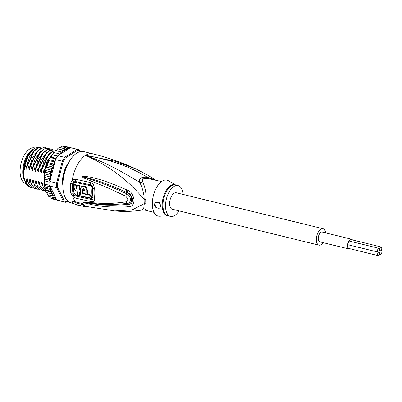 <?xml version="1.0" encoding="UTF-8"?>
<svg xmlns="http://www.w3.org/2000/svg" width="402" height="402" viewBox="0 0 402 402"><rect width="100%" height="100%" fill="white"/><g stroke="black" fill="none" stroke-linecap="round" stroke-linejoin="round"><path stroke-width="0.6" d="M349.805 248.692A4.683 2.412 -76.2 0 1 349.243 248.677A4.683 2.412 -76.2 0 1 347.815 244.687A4.683 2.412 -76.2 0 1 350.227 239.853A4.683 2.412 -76.2 0 1 351.474 239.577A4.683 2.412 -76.2 0 1 351.976 239.823M351.559 239.235L322.213 232.044A5.04 2.593 103.8 0 0 320.871 232.341A5.04 2.593 103.8 0 0 318.283 237.542A5.04 2.593 103.8 0 0 319.816 241.833L349.162 249.019A5.04 2.593 -76.2 0 1 347.624 244.733A5.04 2.593 -76.2 0 1 350.217 239.532A5.04 2.593 -76.2 0 1 351.559 239.235A5.04 2.593 -76.2 0 1 352.509 239.954M350.338 248.823A5.04 2.593 -76.2 0 1 349.162 249.019M379.759 253.084A1.94 0.995 103.8 0 0 380.367 254.28A1.94 0.995 103.8 0 0 381.9 251.707A1.94 0.995 103.8 0 0 381.292 250.516A1.94 0.995 103.8 0 0 380.774 250.627A1.94 0.995 103.8 0 0 379.759 253.084A1.94 0.995 103.8 0 0 379.146 251.888A1.94 0.995 103.8 0 0 378.634 252.004A1.94 0.995 103.8 0 0 377.619 254.461A1.94 0.995 103.8 0 0 378.227 255.652A1.94 0.995 103.8 0 0 379.759 253.084M380.774 250.627A1.94 0.995 103.8 0 0 381.789 248.175A1.94 0.995 103.8 0 0 381.181 246.979A1.94 0.995 103.8 0 0 379.649 249.547A1.94 0.995 103.8 0 0 380.257 250.742A1.94 0.995 103.8 0 0 380.774 250.627M377.503 250.923A1.94 0.995 103.8 0 0 378.116 252.119A1.94 0.995 103.8 0 0 378.634 252.004A1.94 0.995 103.8 0 0 379.649 249.547A1.94 0.995 103.8 0 0 379.036 248.356A1.94 0.995 103.8 0 0 377.503 250.923M319.002 245.15L172.287 209.211A8.457 4.352 -76.2 0 1 169.629 204A8.457 4.352 -76.2 0 1 176.312 192.784L323.027 228.728A8.457 4.352 103.8 0 0 316.344 239.939A8.457 4.352 103.8 0 0 319.002 245.15A8.457 4.352 103.8 0 0 323.208 242.662M325.61 232.879A8.457 4.352 103.8 0 0 323.027 228.728M26.17 183.573L25.864 183.498A18.321 9.422 -76.2 0 1 20.185 173.634A18.321 9.422 -76.2 0 1 20.1 172.202A18.321 9.422 -76.2 0 1 34.582 147.911L35.044 148.021M33.758 148.891A18.321 9.422 103.8 0 0 22.743 172.85A18.321 9.422 103.8 0 0 22.824 174.282A18.321 9.422 103.8 0 0 25.562 182.212M64.144 171.589L64.878 171.77L64.797 171.322M154.865 179.915L147.423 177.297C136.057 170.508 118.891 161.207 85.51 155.328A26.421 13.593 -76.2 0 1 92.555 153.77C107.61 157.463 122.107 162.544 136.057 169.006L115.032 161.247L85.51 155.328C119.113 170.79 133.007 186.87 144.172 199.241A7.045 2.05 -176.8 0 1 145.79 199.553A15.854 8.156 103.8 0 0 145.75 201.477A15.854 8.156 103.8 0 0 145.76 201.779A15.854 8.156 103.8 0 0 145.926 203.874L146.147 208.543L144.931 210.125L154.031 212.356M161.574 181.558L148.102 178.543L142.64 178.89L142.77 181.97C145.439 188.096 146.444 193.96 145.79 199.553M84.787 206.221L114.756 210.934L132.328 209.824L144.313 203.623A7.045 3.638 172.6 0 1 145.926 203.874M92.555 153.77L83.752 151.614A26.421 13.593 -76.2 0 0 62.863 186.654A26.421 13.593 103.8 0 0 71.179 202.94L72.953 203.372M70.511 183.508L72.285 180.026L75.521 179.252L90.535 182.548C93.068 183.327 94.314 185.412 94.269 188.794A25.331 13.03 103.8 0 0 94.57 198.362C94.802 200.965 93.656 202.045 91.133 201.598L76.119 198.276L72.802 196.467L70.812 193.101A26.421 13.593 -76.2 0 1 70.375 188.694A26.421 13.593 -76.2 0 1 70.37 188.493A26.421 13.593 -76.2 0 1 70.511 183.508A3.523 0.879 4.8 0 0 72.661 183.82L73.672 181.92L75.511 181.523L90.535 184.84C91.998 185.272 92.731 186.417 92.746 188.267A24.793 12.753 103.8 0 0 93.043 197.628C93.128 199.065 92.45 199.663 90.993 199.417L75.968 196.091L74.084 195.05L72.953 193.156A1.764 0.97 -9.5 0 1 74.018 193.181L75.943 195.161A1.764 0.899 -76.9 0 1 75.968 196.091A3.523 1.794 -76.9 0 0 76.119 198.276M70.812 193.101A3.523 1.94 -9.5 0 0 72.953 193.156A25.713 13.226 103.8 0 1 72.531 188.87A25.713 13.226 103.8 0 1 72.521 188.674A25.713 13.226 103.8 0 1 72.661 183.82A1.764 0.442 4.8 0 1 73.727 183.975C73.983 182.815 74.591 182.302 75.541 182.438L90.571 185.759C91.5 186.036 91.978 186.784 92.003 188.005A24.527 12.618 103.8 0 0 92.289 197.266C92.339 198.231 91.897 198.643 90.973 198.498L75.943 195.161M74.234 201.452L74.566 200.648A26.421 13.593 103.8 0 0 75.445 201.95L75.114 202.744A27.301 14.045 -76.2 0 1 74.234 201.452L71.752 202.819L78.43 205.482A27.301 14.045 -76.2 0 1 77.29 204.824L84.621 206.623A27.301 14.045 -76.2 0 1 82.45 204.538L75.114 202.744M84.621 206.623L84.998 205.718A26.301 13.527 103.8 0 1 82.827 203.633L75.445 201.95M127.399 206.839C105.093 207.814 98.133 205.467 92.621 204.814L84.862 203.025L83.184 202.301C82.852 202.075 83.505 202.01 85.134 202.095L92.968 202.794C98.555 202.884 104.877 204.774 125.947 201.859C128.474 200.99 128.414 199.121 125.771 196.261C103.515 185.438 97.681 183.809 92.184 181.498L84.37 178.222C82.737 177.372 82.068 176.815 82.375 176.553L84.008 176.182L90.827 177.222C96.259 178.734 102.666 179.332 126.866 189.92L127.826 190.352C131.022 191.442 133.107 194.674 134.077 200.045C133.745 204.779 131.831 207.02 128.344 206.769L127.399 206.839A3.523 1.799 -92.6 0 1 126.7 204.477C104.47 206.266 97.686 204.146 92.264 203.799L83.304 202.312L93.676 203.553C99.379 203.809 105.922 205.638 127.143 203.432C130.308 203.97 132.605 196.955 126.841 193.819C104.47 183.548 98.42 182.121 92.822 180.081L82.531 176.604A3.523 0.749 45.3 0 1 82.425 176.478M128.344 206.769A3.523 1.794 -92.9 0 1 127.655 204.427L126.7 204.477L127.645 204.362C132.951 204.502 132.745 194.99 127.278 192.709L126.318 192.256L127.283 192.664C129.881 193.337 131.695 195.699 132.73 199.759C132.218 203.266 130.524 204.824 127.655 204.427L127.143 203.432A3.523 1.719 83.1 0 1 125.947 201.859M84.862 203.025A3.523 1.256 -73.3 0 1 84.767 202.623L83.335 202.322A3.523 1.251 -51.7 0 1 83.239 202.357M83.184 202.301A3.523 2.261 -38.3 0 0 83.304 202.312L85.551 202.548A3.523 2.166 94.6 0 1 85.134 202.095M125.771 196.261A3.523 0.945 -66.3 0 1 126.841 193.819L127.283 192.664A3.523 1.151 112.6 0 1 127.826 190.352M84.37 178.222A3.523 1.673 -64.7 0 1 84.747 177.468L82.375 176.553M84.008 176.182A3.523 1.613 92.5 0 0 83.948 176.855L90.561 178.609C95.917 180.408 102.158 181.423 126.318 192.256A3.523 1.171 112.5 0 1 126.866 189.92M78.571 205.141L78.43 205.482M74.084 195.05L72.802 196.467A26.421 13.593 -76.2 0 0 74.566 200.648L72.079 202.03L71.752 202.819M73.672 181.92A3.523 1.648 55.3 0 1 72.285 180.026A26.421 13.593 -76.2 0 1 85.51 155.328C112.761 165.162 127.906 175.739 139.72 182.247C138.64 178.398 141.213 176.749 147.423 177.297A7.045 1.955 -84.5 0 0 148.102 178.543M142.77 181.97A7.045 5.533 163.3 0 1 139.72 182.247C142.655 188.453 144.137 194.121 144.172 199.241A16.085 8.271 -76.2 0 0 144.137 201.191A16.085 8.271 -76.2 0 0 144.313 203.623L143.78 207.929L142.142 210.02L144.931 210.125M175.734 185.026L168.297 180.699A18.497 9.512 -76.2 0 0 162.031 181.247A18.497 9.512 103.8 0 0 152.403 201.683A18.497 9.512 103.8 0 0 159.599 216.221L168.192 215.824M178.99 210.849A15.854 8.156 -76.2 0 1 174.754 215.462A15.854 8.156 103.8 0 1 170.528 216.397A15.854 8.156 103.8 0 1 165.694 202.899A15.854 8.156 103.8 0 1 173.845 186.533A15.854 8.156 -76.2 0 1 178.071 185.598A15.854 8.156 -76.2 0 1 183.01 194.427M154.051 204.889L155.388 202.447L159.217 202.588L160.895 205.703L159.805 207.985L156.232 207.909L154.051 204.889M159.855 207.95A3.523 2.658 57.3 0 1 156.79 207.507A3.523 2.658 57.3 0 1 155.071 204.231A3.523 2.658 57.3 0 1 155.805 202.221M77.028 188.372L76.727 187.548A25.321 13.025 103.8 0 1 76.847 185.01L74.867 184.543L74.269 184.92A26.406 13.583 103.8 0 0 74.154 187.458C74.33 189.422 75.31 190.694 77.099 191.272A26.356 13.557 103.8 0 0 77.571 195.166L79.596 195.633A26.301 13.527 -76.2 0 1 79.179 192.463L80.078 192.664A26.266 13.512 -76.2 0 1 79.953 189.794L79.053 189.588A26.301 13.527 -76.2 0 1 79.174 186.071L77.149 185.603A26.356 13.557 103.8 0 0 77.023 189.121L76.139 187.925A26.376 13.567 -76.2 0 1 76.254 185.392L74.269 184.92M80.536 189.417L79.636 189.216A25.241 12.985 103.8 0 1 79.767 185.689L77.742 185.221L77.149 185.603M79.812 192.603A25.241 12.985 103.8 0 0 80.199 195.251L79.596 195.633M86.927 194.126L91.174 195.015A24.592 12.653 103.8 0 0 91.571 197.709L90.968 198.096A25.653 13.196 -76.2 0 1 90.581 195.392L82.822 193.734A26.155 13.452 -76.2 0 1 82.661 189.412L83.023 188.704L84.475 189.809A26.06 13.407 103.8 0 0 84.465 190.799L83.108 190.503A26.13 13.442 103.8 0 0 83.234 193.372L86.872 194.161A25.919 13.331 -76.2 0 1 86.752 190.302L85.113 186.694L81.737 186.392L80.405 188.91A26.251 13.502 103.8 0 0 80.948 195.94L90.968 198.096M86.872 194.161L87.46 193.784A24.864 12.789 103.8 0 1 87.34 189.925L85.721 186.317L82.33 186.01L81.737 186.392M84.465 190.297L83.691 190.126L83.108 190.503M83.244 190.412A25.095 12.909 103.8 0 1 83.244 189.035L83.365 188.593M83.35 193.397L82.822 193.734M91.174 195.015L90.581 195.392M76.847 185.01L76.254 185.392M79.767 185.689L79.174 186.071M79.636 189.216L79.053 189.588M80.4 189.508L79.953 189.794M80.495 192.397L80.078 192.664M82.827 203.633L82.45 204.538M62.873 183.905L62.712 183.724A17.085 8.789 -76.2 0 1 62.596 182.011A17.085 8.789 -76.2 0 1 62.601 180.217L62.913 179.754A0.703 0.362 -76.2 0 0 63.27 179.262M63.35 178.694A15.854 8.156 103.8 0 1 63.647 176.312A0.703 0.362 103.8 0 0 63.441 175.644A0.703 0.362 103.8 0 0 63.4 175.639L63.184 175.277A17.085 8.789 -76.2 0 1 64.154 171.559L64.37 171.307M66.169 167.951A0.703 0.362 103.8 0 0 66.079 167.584L66.034 167.011A17.085 8.789 -76.2 0 1 67.817 164.076L67.908 163.991M35.085 149.665L29.341 157.152L26.13 168.373L25.15 164.428L28.396 155.7L33.039 149.489L34.652 148.258L39.2 147.042M46.888 192.633L52.757 194.071L52.23 195.794L47.536 194.643L46.888 192.633L46.039 191.945L45.155 189.126L44.255 182.171L44.491 176.317L45.245 172.187L51.114 173.624L49.818 175.202L50.436 177.016L49.406 178.654L49.853 181.448L56.602 183.101A27.125 13.954 103.8 0 0 56.607 185.463A27.125 13.954 103.8 0 0 56.747 187.744L63.551 201.593A27.125 13.954 103.8 0 0 65.144 202.186A27.125 13.954 103.8 0 0 66.059 202.347L67.903 201.166M45.155 189.126L45.406 190.066L50.315 191.111L51.597 191.925L51.16 193.623L52.757 194.071M49.853 181.448A27.125 13.954 -76.2 0 0 49.838 182.171A27.125 13.954 103.8 0 0 49.858 183.809A27.125 13.954 103.8 0 0 49.938 185.407L44.657 184.116L44.491 185.412L44.818 187.578L45.014 187.161L49.712 188.312L50.833 189.578L50.315 191.111M44.657 184.116L44.29 179.021L49.933 180.403M80.315 151.604L79.953 150.861A26.421 13.593 103.8 0 0 77.656 150.172L65.34 158.081A26.421 13.593 103.8 0 0 63.179 161.629L57.571 183.201A26.421 13.593 103.8 0 0 57.707 187.443L64.42 201.1A26.421 13.593 103.8 0 0 66.712 201.794L67.817 201.085M62.848 185.247A17.437 8.97 -76.2 0 1 68.184 163.453M80.385 151.589L79.953 150.861M79.646 150.087A27.125 13.954 103.8 0 0 78.053 149.489A27.125 13.954 103.8 0 0 77.139 149.328L77.656 150.172M54.999 161.644L53.793 161.78L54.396 162.81L54.416 163.88L55.536 159.579L62.285 161.232L56.602 183.101L57.571 183.201M65.34 158.081L64.647 157.348L57.898 155.695L70.39 147.675L77.139 149.328L64.647 157.348A27.125 13.954 103.8 0 0 62.285 161.232L63.179 161.629M55.536 159.579A27.125 13.954 -76.2 0 1 55.873 158.956A27.125 13.954 -76.2 0 1 57.521 156.247A27.125 13.954 -76.2 0 1 57.898 155.695M70.39 147.675A27.125 13.954 -76.2 0 1 70.782 147.73A27.125 13.954 -76.2 0 1 71.305 147.835L78.053 149.489M65.144 202.186L58.396 200.533A27.125 13.954 -76.2 0 1 57.169 200.111A27.125 13.954 -76.2 0 1 56.803 199.94L50.541 187.201A26.421 13.593 103.8 0 0 51.597 191.925M64.42 201.1L63.551 201.593L56.803 199.94M44.491 185.412L50.134 186.794L49.999 186.091A27.125 13.954 -76.2 0 1 49.938 185.407M49.999 186.091L56.747 187.744L57.707 187.443M54.416 163.88L53.597 164.745L52.476 164.961L53.094 166.096L53.129 167.147L51.366 168.297L52.009 170.307L50.471 171.729L51.114 173.624M51.029 173.83A26.421 13.593 103.8 0 0 50.305 179.694L54.32 164.257M50.305 179.694L49.828 180.885M49.838 182.171L44.557 180.88M49.999 186.382L50.541 187.201M64.426 146.931L65.466 146.428L70.782 147.73M57.521 148.82L57.813 148.825L56.913 149.584L56.541 150.655M67.717 149.388L66.425 147.891L66.596 148.83L65.958 150.067L64.466 148.715L64.687 149.715L64.124 151.041L62.506 149.976L62.782 151.021L62.3 152.413L55.878 150.494L55.039 151.283L54.657 152.705M57.702 155.976L52.943 154.81L53.235 153.348L53.908 152.529M57.521 156.247L52.159 154.81L51.531 155.75L51.34 157.207L50.531 157.393L50.592 157.659L50.531 157.393M48.848 160.398L48.526 161.373L49.044 160.242L49.868 159.865L50.084 157.946L50.592 157.659L55.873 158.956M53.793 161.78L49.099 160.629L49.044 160.242M52.476 164.961L47.783 163.81L47.727 163.307L47.783 163.81L47.3 164.157L47.26 165.704L46.657 166.373L46.672 167.147L46.657 166.373M45.245 172.187L46.185 167.589L46.672 167.147L51.366 168.297M58.511 148.996L59.501 147.564M60.541 147.755L61.441 147.172L61.501 146.735M62.601 146.951L63.501 146.348L68.345 147.509L68.476 148.378L67.933 149.253M57.883 200.387L53.31 199.166M57.169 200.111L51.883 198.819L51.19 197.854M55.466 197.216L55.511 198.266L54.963 198.995L50.27 197.844L49.632 196.648M52.23 195.794L54.029 195.699L54.059 196.749L53.506 197.598L48.808 196.447L48.758 195.98L48.587 196.332M48.808 196.447L48.175 194.804M46.526 192.523L51.16 193.623M44.29 179.021L44.712 177.503L44.491 176.317M62.506 149.976L57.813 148.825M64.466 148.715L59.772 147.564M66.425 147.891L61.727 146.74M69.209 148.433L68.345 147.509M60.355 154.117L58.707 153.7L59.074 154.941M60.576 151.644L60.908 152.72L60.566 153.981M56.159 198.633L54.963 198.995M55.35 196.975L53.506 197.598M58.707 153.7L54.014 152.549M48.526 161.373L48.552 162.75L47.727 163.307M52.943 154.81L52.159 154.81M45.823 190.573L51.692 192.015M44.999 188.146L50.833 189.578M50.134 186.794L49.712 188.312M66.059 202.347L66.712 201.794M51.34 157.207L56.19 158.393M49.868 159.865L55.124 161.152M48.552 162.75L54.345 164.167M47.26 165.704L53.129 167.147M46.145 168.87L52.009 170.307M50.471 171.729L45.778 170.579M49.818 175.202L45.119 174.051M44.607 175.589L50.436 177.016M49.406 178.654L44.712 177.503M42.28 146.891L38.11 147.474L33.853 150.991L27.542 164.478L26.859 168.584M38.019 150.383L32.276 157.875L29.065 169.091L27.919 164.574L27.542 164.478M27.919 164.574L34.215 151.097L38.481 147.564L42.652 146.986L43.893 147.464M40.954 151.107L35.21 158.594L31.999 169.81L30.848 165.292L30.477 165.197L29.793 169.302M30.848 165.292L37.14 151.825L41.391 148.298L45.587 147.705L46.828 148.182M45.526 147.69L41.044 148.192L36.773 151.725L30.477 165.197M56.622 150.418L52.526 151.197L48.361 154.78L42.215 168.076L41.532 172.146C41.351 173.101 41.104 173.041 40.803 171.966L39.652 167.448L39.28 167.358L38.602 171.428C38.416 172.383 38.17 172.322 37.868 171.247L36.718 166.73L42.999 153.273L47.255 149.735L51.079 149.052L46.933 149.619L42.667 153.132L36.346 166.639L35.662 170.739M36.718 166.73L36.346 166.639M51.456 149.142L52.692 149.619M53.205 153.504L48.421 159.895L45.15 168.795L44.466 172.865C44.285 173.82 44.039 173.759 43.738 172.684L42.587 168.167L42.215 168.076M42.587 168.167L48.491 155.172L52.546 151.484L56.612 150.459M48.215 148.348L43.954 148.926L39.703 152.453L33.411 165.915L32.728 170.021M35.667 170.709C35.466 171.659 35.22 171.599 34.934 170.528L33.783 166.011L33.411 165.915M33.783 166.011L40.105 152.504L44.376 148.991L48.521 148.423L49.763 148.901M39.652 167.448L45.969 153.951L50.24 150.433L54.391 149.861L55.627 150.338M54.391 149.861L49.818 150.363L45.562 153.901L39.28 167.358M54.757 152.328L54.315 152.624M46.054 169.016L45.15 168.795M32.441 187.86L31.125 187.689L26.075 183.217L26.758 179.146L28.336 182.789M38.311 189.297L36.994 189.126L31.944 184.654L32.627 180.583L34.205 184.227M35.376 188.578L34.059 188.407L29.009 183.935L29.693 179.865L31.271 183.508M26.075 183.217L25.979 183.191A21.14 10.874 103.8 0 0 30.768 187.598L31.125 187.689M31.944 184.654L36.994 189.126M29.009 183.935L34.059 188.407M34.879 185.372L39.929 189.844L34.879 185.372L35.557 181.302C35.753 180.337 35.994 180.397 36.291 181.478L37.441 186L42.863 190.563L37.441 186M41.245 190.02L39.929 189.844M44.175 190.739L42.863 190.563M45.878 191.302L40.748 186.809L45.607 191.231M45.376 189.965L43.31 187.438L45.828 190.633M31.703 150.77A18.758 9.648 103.8 0 0 23.653 169.418L23.884 176.79L24.909 177.041L25.024 180.649L25.979 183.191M26.758 179.146C26.949 178.181 27.19 178.242 27.487 179.322L28.637 183.845M29.693 179.865C29.884 178.9 30.125 178.96 30.421 180.041L31.572 184.563M32.627 180.583C32.818 179.619 33.059 179.679 33.356 180.759L34.507 185.282M26.864 168.549C26.673 169.513 26.431 169.453 26.13 168.373M29.798 169.267C29.612 170.227 29.371 170.167 29.065 169.091M32.733 169.986C32.547 170.945 32.306 170.885 31.999 169.81M27.426 179.071L27.487 179.322M30.361 179.789L30.421 180.041M33.296 180.508L33.356 180.759M25.15 164.428L24.557 165.85L24.678 169.669L23.653 169.418M24.557 165.85A20.08 10.331 -76.2 0 1 32.723 149.775L33.039 149.489M36.23 181.227L36.291 181.478M37.813 186.091L38.491 182.021C38.682 181.061 38.929 181.116 39.225 182.201L40.376 186.719M39.165 181.945L39.225 182.201M40.748 186.809L41.426 182.739C41.622 181.774 41.863 181.835 42.16 182.92L43.31 187.438M42.099 182.664L42.16 182.92M43.682 187.528L44.361 183.458M46.823 152.544L41.079 160.031L37.868 171.247M49.758 153.262L44.014 160.75L40.803 171.966M52.692 153.981L46.949 161.468L43.738 172.684M35.557 181.302L37.14 184.945M38.491 182.021L40.074 185.664M41.426 182.739L43.009 186.382M43.888 151.82L38.145 159.313L34.934 170.528M23.884 176.79A18.758 9.648 103.8 0 0 24.698 179.805A18.758 9.648 103.8 0 0 25.024 180.583M24.698 179.805L24.517 179.322A18.231 9.377 -76.2 0 1 31.456 150.986L31.713 150.76M65.044 170.935A0.703 0.362 -76.2 0 1 64.566 171.393A0.703 0.362 -76.2 0 1 64.511 171.373L64.426 171.322M92.289 197.266A1.764 0.98 170.1 0 1 92.4 197.292A1.764 0.98 170.1 0 1 93.043 197.628A3.523 1.955 170.1 0 0 94.57 198.362M92.003 188.005A1.764 0.427 -174.9 0 1 92.108 188.03A1.764 0.427 -174.9 0 1 92.746 188.267A3.523 0.859 -174.9 0 0 94.269 188.794M168.157 215.814A15.959 8.211 -76.2 0 1 162.262 203.1A15.959 8.211 -76.2 0 1 170.433 185.714A15.959 8.211 -76.2 0 1 170.559 185.634A15.959 8.211 -76.2 0 1 175.699 185.02M170.528 216.397L167.956 215.763A15.854 8.156 -76.2 0 1 163.112 202.377A15.854 8.156 -76.2 0 1 171.151 185.985A15.854 8.156 -76.2 0 1 171.272 185.905A15.854 8.156 -76.2 0 1 175.498 184.97L178.071 185.598M73.727 183.975A25.361 13.045 103.8 0 0 73.591 188.764A25.361 13.045 103.8 0 0 74.018 193.181M75.541 182.438A1.764 0.889 103.8 0 0 75.511 181.523A3.523 1.779 103.8 0 1 75.521 179.252M91.133 201.598A3.523 1.613 -78.5 0 1 90.993 199.417A1.764 0.804 -78.1 0 0 90.973 198.498M87.34 189.925L86.752 190.302M83.244 189.035L82.661 189.412M76.727 187.548L76.139 187.925M90.571 185.759A1.764 0.814 101.3 0 0 90.535 184.84A3.523 1.613 101.5 0 1 90.535 182.548M59.772 153.966A26.421 13.593 103.8 0 0 59.104 154.785M54.913 161.679A26.421 13.593 103.8 0 0 54.396 162.81M53.597 164.745A26.421 13.593 103.8 0 0 53.094 166.096M52.526 167.81A26.421 13.593 103.8 0 0 51.989 169.634M51.667 170.875A26.421 13.593 103.8 0 0 51.109 173.418M67.31 148.609A26.421 13.593 103.8 0 0 66.596 148.83M65.41 149.333A26.421 13.593 103.8 0 0 64.687 149.715M63.496 150.479A26.421 13.593 103.8 0 0 62.782 151.021M61.606 152.036A26.421 13.593 103.8 0 0 60.908 152.72M69.169 148.323A26.421 13.593 103.8 0 0 68.476 148.378M55.511 198.266A26.421 13.593 103.8 0 0 56.079 198.704M51.697 192.221A26.421 13.593 103.8 0 0 52.391 193.96M52.778 194.744A26.421 13.593 103.8 0 0 53.406 195.824M54.059 196.749A26.421 13.593 103.8 0 0 54.627 197.417M379.634 254.099L380.367 254.28M381.001 250.441L381.292 250.516M350.916 239.567L381.181 246.979M379.523 250.562L380.257 250.742M348.745 248.431L378.227 255.652M378.855 251.818L379.146 251.888M347.815 244.697L378.116 252.119M349.102 241.019L379.036 248.356M155.358 180.036L147.479 174.95L136.057 169.006M142.142 210.02C133.127 211.497 124.002 211.804 114.756 210.934M53.732 152.484L53.486 152.785M51.974 154.835L51.717 155.217M50.335 157.489L50.084 157.946M47.536 163.519L47.3 164.157M46.441 166.719L46.185 167.589M45.567 169.976L45.295 171.177M46.235 192.422L46.039 191.945M44.652 174.94L44.913 173.222M42.28 146.896L42.652 146.986M48.145 148.333L48.521 148.423M45.426 191.191L45.798 191.282M64.305 171.332L64.566 171.393"/></g></svg>
